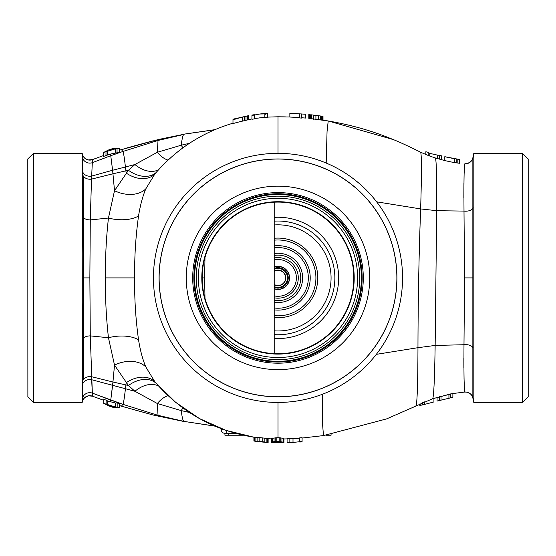 <?xml version="1.0" encoding="UTF-8"?>
<svg xmlns="http://www.w3.org/2000/svg" width="556" height="556" viewBox="0 0 556 556"><rect width="100%" height="100%" fill="white"/><g stroke="black" fill="none" stroke-linecap="round" stroke-linejoin="round"><path stroke-width="0.83" d="M472.857 397.999L472.857 157.8A7.582 7.582 -104.3 0 1 464.851 163.763C464.079 165.153 463.801 180.929 464.003 211.099L436.696 210.682L420.642 208.924L376.62 201.828M528.124 158.96L522.515 153.345L522.515 402.447L473.802 402.447L472.857 398.013A7.582 7.582 103.6 0 0 464.844 392.036L467.012 392.175M473.802 402.447L473.802 153.345L522.515 153.345M420.503 152.184C421.705 153.032 421.747 171.943 420.642 208.924C421.747 171.943 421.705 153.032 420.503 152.184C421.705 153.032 421.747 171.943 420.642 208.924L436.696 210.682C436.849 176.266 436.37 158.682 435.272 157.932C436.37 158.682 436.849 176.266 436.696 210.682L420.642 208.924C418.939 254.537 418.049 300.796 417.966 347.688L376.329 354.346L417.966 347.688L435.153 345.436L463.989 344.734L464.538 277.896L464.003 211.099A7.582 4.253 0.3 0 0 473.052 207.868M464.218 383.987L464.038 378.337M463.878 367.961L463.857 358.168M463.857 197.526L463.919 183.404M464.149 173.402L464.225 171.477M464.691 164.395L464.844 163.763L467.082 163.61M459.013 159.398L444.8 156.695L444.8 160.594L454.28 162.602L459.409 163.249L459.409 159.426L459.013 159.398L459.013 163.228M439.275 159.141L439.275 155.284L441.638 155.902L441.638 159.794M439.275 155.284L437.69 155.166L437.69 158.682M437.69 155.166L429.795 153.38L429.795 156.034M429.795 153.38L428.217 152.379L428.217 155.437M428.217 152.379L425.847 151.732L425.847 154.492M448.456 157.536L455.406 158.863M437.079 397.304L437.079 401.091L452.876 397.318L452.876 393.453L432.603 398.756L386.698 418.863L323.488 435.584L322.633 425.069L322.591 394.19L322.633 425.069L323.488 435.584L302.089 438.052L323.502 435.577L302.089 438.052M452.876 397.318L449.526 398.033M285.402 116.878L278 116.788L289.85 117.017L278 116.788L278 153.345M310.776 114.751L322.994 116.308L323.015 120.214M301.693 117.74L305.64 118.074L305.64 114.237L289.85 113.222L305.647 114.244M289.85 113.243L289.85 117.038L299.323 117.559M299.323 114.098L299.323 117.914L301.693 118.094L301.693 113.91M310.853 114.758L321.041 116.079M308.802 114.543L308.802 118.352L328.228 120.972L393.46 139.625L328.214 120.972L323.001 120.145L328.228 120.972L327.046 131.668L326.198 163.054L327.046 131.668L328.214 120.972L393.46 139.625L386.337 136.79C368.204 129.784 348.834 124.509 328.228 120.972L327.046 131.668L326.198 163.054M309.199 114.612L309.199 118.421M322.619 116.287L322.619 120.117M322.23 116.267L322.23 120.103M321.438 116.239L321.438 120.075M320.256 116.155L320.256 119.999M318.275 115.989L318.275 119.832M315.912 115.717L315.912 119.561M313.542 115.391L313.542 119.227M311.568 115.064L311.568 118.894M310.38 114.856L310.38 118.678M309.588 114.689L309.588 118.504M419.704 404.003L419.704 405.248L419.307 404.184M419.704 405.248L420.892 405.213L420.892 403.454M420.892 405.213L422.47 404.963L422.47 402.739M422.47 404.963L424.443 404.455L424.443 401.884M424.443 404.455L433.923 401.925L433.923 398.311M439.448 400.466L439.448 396.602M441.026 399.854L441.026 396.164M448.928 398.131L448.928 394.287M450.506 397.797L450.506 393.926M221.149 429.857L221.114 429.593A3.788 3.788 175.1 0 0 220.774 428.509A3.788 3.788 174.9 0 1 221.149 429.864L221.149 429.857A3.788 3.788 174.9 0 0 220.76 428.502L221.149 429.851M221.135 428.989L221.135 428.641M189.394 143.337L181.186 145.213L157.341 152.274L134.927 164.527L128.429 170.275L114.515 190.701L108.455 218.042C106.126 238.941 105.174 258.894 105.598 277.896C105.174 296.96 106.126 316.913 108.455 337.749L114.515 365.097L128.429 385.517L134.927 391.271L157.341 403.524L181.186 410.585L189.394 412.462M271.286 442.235L271.286 438.42L276.818 437.732L276.818 441.582L272.864 441.77L271.286 442.493M278 402.447L278 437.732A159.836 159.836 0 0 1 276.818 437.732M154.902 173.952L145.797 188.873C142.621 196.47 140.202 205.498 138.541 215.95C135.629 237.037 134.35 257.692 134.705 277.896C134.35 298.162 135.629 318.81 138.541 339.848C140.202 350.301 142.621 359.322 145.797 366.918L154.902 381.847L145.797 366.918C142.621 359.322 140.202 350.301 138.541 339.848C135.629 318.81 134.35 298.162 134.705 277.896C134.35 257.692 135.629 237.037 138.541 215.95C140.202 205.498 142.621 196.47 145.797 188.873L154.902 173.952C175.939 149.356 201.967 132.439 232.985 123.203C201.967 132.439 175.939 149.356 154.902 173.952L145.797 188.873C142.621 196.47 140.202 205.498 138.541 215.95A26.535 13.108 -172.9 0 1 108.455 218.042L90.281 219.919L89.864 277.896L90.281 335.88L92.456 396.185L91.671 379.727L134.927 391.271A26.535 18.39 128.7 0 1 158.543 386.01M248.386 115.738L248.386 119.596L248.775 119.464L248.775 115.613L242.458 117.233L242.458 121.132L251.937 118.908M232.985 120.089L232.985 123.585A160.74 160.74 0 0 1 242.458 121.132L248.386 119.596M251.937 115.426L251.937 119.283A160.74 160.74 0 0 1 254.307 118.914L254.307 115.064A164.548 164.548 0 0 0 251.937 115.426L251.937 115.877M264.176 113.931L264.176 117.754L259.652 117.83L264.176 117.754A160.74 160.74 0 0 1 267.735 117.483L267.735 113.667A164.548 164.548 0 0 0 264.176 113.931L259.652 114.022L254.307 115.064M254.704 441.137L253.911 441.033L253.911 437.169L255.885 437.252L259.833 437.614L259.833 441.443A164.548 164.548 0 0 0 262.203 441.686L268.131 442.458A164.861 164.861 0 0 1 265.761 442.305L262.203 441.853A164.715 164.715 0 0 1 259.833 441.61L255.885 441.29L259.833 441.763A164.868 164.868 0 0 0 262.203 442.006L265.365 442.312A164.903 164.903 0 0 0 268.131 442.5L268.131 438.663L267.339 438.538L267.339 442.34M267.339 438.538L262.203 437.864A160.74 160.74 0 0 1 259.833 437.614M232.985 119.623A164.548 164.548 0 0 1 242.458 117.233M235.355 119.116L235.355 118.775A164.743 164.743 0 0 1 242.458 117.038L248.775 115.606M267.735 114.112L267.735 113.667M265.365 113.619L265.365 114.279L265.365 113.619L262.453 113.73M247.594 115.961L247.594 119.832M246.016 116.378L246.016 120.256M244.431 116.767L244.431 120.659M279.181 442.444L283.921 442.701L283.921 438.406L279.181 437.725L279.181 441.582L283.921 442.222L279.181 441.846L279.181 442.444L278 442.451A164.548 164.548 0 0 1 276.818 442.444L276.818 441.846L273.26 442.305L276.818 442.444M279.181 442.625L277.986 442.736A164.84 164.84 0 0 1 276.818 442.729L273.26 442.729M278 442.451L278 442.611A164.715 164.715 0 0 1 276.818 442.611L273.26 442.673M276.818 441.582A163.686 163.686 0 0 0 278 441.582L278 441.853A163.951 163.951 0 0 1 276.818 441.846M255.885 441.29L256.281 441.304M253.911 440.998L259.833 441.443M279.181 437.725L278 437.732M278 441.582L279.181 441.582M275.234 437.78L275.234 441.631M274.052 437.829L274.052 441.672M272.864 437.933L272.864 441.77M272.079 438.086L272.079 441.923M292.685 442.451L289.989 442.569L293.005 442.43L293.005 438.642L289.85 438.406L289.85 442.215L292.671 442.451L302.089 441.492L302.089 441.853L302.089 441.075M287.48 442.388L289.057 442.569M279.181 442.736L278 442.611M283.921 442.701L281.955 442.778L283.935 442.743M302.089 441.492L302.089 437.669L299.719 437.85L299.719 441.672M289.85 438.406L287.084 438.503L287.084 442.312L289.85 442.215M289.989 442.569L287.084 442.312M279.181 441.846L278 441.846M283.525 442.228L283.525 442.639M283.136 442.235L283.136 442.597M280.766 441.957L280.766 442.472M283.136 438.093L283.136 441.923M273.656 442.131L273.656 442.527M274.449 441.992L274.449 442.486M275.234 441.888L275.234 442.465M281.948 437.919L281.948 441.756M280.766 437.787L280.766 441.638M402.551 277.896A124.551 124.551 0 0 0 278 153.345A124.551 124.551 0 0 0 153.449 277.896A124.551 124.551 0 0 0 278 402.447A124.551 124.551 0 0 0 402.551 277.896M396.866 277.896A118.866 118.866 0 0 1 278 396.762A118.866 118.866 0 0 1 159.134 277.896A118.866 118.866 0 0 1 278 159.037A118.866 118.866 0 0 1 396.866 277.896M186.26 277.896A91.74 91.74 0 0 1 278 186.156A91.74 91.74 0 0 1 369.74 277.896A91.74 91.74 0 0 1 278 369.636A91.74 91.74 0 0 1 186.26 277.896M363.297 277.896A85.297 85.297 0 0 0 278 192.605A85.297 85.297 0 0 0 192.703 277.896A85.297 85.297 0 0 0 278 363.193A85.297 85.297 0 0 0 363.297 277.896M193.842 277.896A84.158 84.158 0 0 1 278 193.738A84.158 84.158 0 0 1 362.158 277.896A84.158 84.158 0 0 1 278 362.053A84.158 84.158 0 0 1 193.842 277.896M194.6 277.896A83.4 83.4 0 0 1 278 194.496A83.4 83.4 0 0 1 361.4 277.896A83.4 83.4 0 0 1 278 361.296A83.4 83.4 0 0 1 194.6 277.896M198.388 277.896A79.612 79.612 0 0 1 278 198.29A79.612 79.612 0 0 1 357.612 277.896A79.612 79.612 0 0 1 278 357.508A79.612 79.612 0 0 1 198.388 277.896M204.99 298.343L204.629 277.896L202.182 277.896A75.818 75.818 0 0 0 278 353.713A75.818 75.818 0 0 0 353.818 277.896A75.818 75.818 0 0 0 278 202.078A75.818 75.818 0 0 0 202.182 277.896A75.818 75.818 0 0 1 278 202.078A75.818 75.818 0 0 1 353.818 277.896M27.876 396.838L27.8 158.96L33.485 153.345L33.485 402.447L27.8 396.762M84.609 397.721C82.893 399.952 82.142 401.272 82.357 401.682L82.198 153.345L33.485 153.345M82.357 154.095L83.344 277.896L82.357 401.703M84.581 397.748A7.582 7.582 -133.2 0 0 82.364 401.654A7.582 7.582 -133.2 0 1 92.456 396.185L103.743 400.32L92.463 396.192A7.582 7.582 -133.2 0 0 84.581 397.748L88.376 395.823L92.463 396.192M82.552 384.432A7.582 6.255 -178.3 0 1 91.671 379.727L134.927 391.271L157.341 403.524A26.535 16.729 110.2 0 1 168.044 395.663M82.629 381.312A7.582 6.088 -178.5 0 1 91.511 376.683L112.944 382.014L114.515 365.097A26.535 18.883 158.6 0 1 145.797 366.918C142.621 359.322 140.202 350.301 138.541 339.848C135.629 318.81 134.35 298.162 134.705 277.896C134.35 257.692 135.629 237.037 138.541 215.95M82.629 174.487A7.582 6.088 178.5 0 0 91.511 179.115L90.281 219.919A7.582 3.649 179.6 0 1 83.164 217.069M82.552 171.359A7.582 6.255 178.3 0 0 91.671 176.071L91.511 179.115L112.944 173.785L112.59 170.261L91.671 176.071L92.317 162.679L91.671 176.071L112.59 170.261L110.755 155.708L112.59 170.261L125.413 167.002C124.412 157.897 123.571 152.719 122.89 151.468L110.755 155.708L110.213 154.102L119.415 152.337L119.415 148.403L115.467 148.82L103.618 152.441L108.767 149.884L113.097 148.459L119.415 148.403M82.364 154.144A7.582 7.582 133.2 0 0 92.456 159.614L92.317 162.679L92.463 159.607L103.618 155.52L92.463 159.607L103.618 155.52L92.463 159.607L88.175 159.933L85.214 158.578M106.113 400.111L103.743 399.423L103.743 403.392L115.592 407.006L115.592 403.079L107.69 401.008L106.113 400.111L106.113 404.073M107.69 404.956L107.69 401.008M115.592 407.006L119.54 407.423L113.222 407.374L110.06 406.429L103.743 403.392M108.086 405.199L111.645 406.846L115.196 407.068L108.086 405.199M117.17 406.846L117.17 402.919L115.592 403.079M119.54 407.423L119.54 403.489L117.17 402.919M83.164 338.729A7.582 3.649 -179.6 0 1 90.281 335.88L108.455 337.749A26.535 13.108 172.9 0 1 138.541 339.848M103.618 152.441L103.618 156.417L110.213 154.102L110.755 155.708L122.89 151.468L121.423 149.592L119.415 150.217L153.136 140.786L125.503 148.327L158.613 139.48L119.415 150.217L121.423 149.592L122.89 151.468L158.022 140.459L183.953 134.399C183.049 134.608 182.132 138.208 181.186 145.213L157.341 152.274A26.535 16.729 -110.2 0 0 168.044 160.135M109.24 150.426L115.071 148.765L111.513 148.987L109.164 150.308M155.319 173.472A26.535 19.112 -138.8 0 1 126.17 173.041L125.413 167.002L134.927 164.527L125.413 167.002C124.412 157.897 123.571 152.719 122.89 151.468L158.022 140.459L157.341 152.274L134.927 164.527A26.535 18.39 -128.7 0 0 158.543 169.788M145.797 188.873A26.535 18.883 -158.6 0 1 114.515 190.701L112.944 173.785L128.429 170.275A26.535 18.828 -135.9 0 0 156.104 172.548M82.351 398.562A7.582 7.409 179.2 0 1 92.317 393.113L110.755 400.091L110.213 401.696L110.755 400.091L122.89 404.33L121.423 406.207L153.136 415.012L119.54 405.616L121.423 406.207L122.89 404.33C123.571 403.079 124.412 397.894 125.413 388.797L125.899 384.933L128.429 385.517A26.535 18.828 135.9 0 1 156.104 383.251M115.467 148.82L115.467 152.754M107.565 150.878L107.565 154.825M117.045 148.98L117.045 152.914M105.987 151.76L105.987 155.722M111.513 148.987L111.513 149.682M111.645 406.846L111.645 406.144M243.257 435.223L228.718 435.223L228.718 433.326L235.577 433.326L224.93 433.326A3.788 3.788 0 0 1 221.135 429.538A3.788 3.711 180 0 0 221.01 428.6M266.15 438.343L266.15 442.159M264.176 438.086L264.176 441.902M262.203 437.864L262.203 441.686M257.859 437.412L257.859 441.249M255.885 437.252L255.885 441.096M254.704 437.197L254.704 441.033M456.956 159.072L459.409 159.426M457.831 159.28L457.831 163.116M456.254 159.079L456.254 162.922M454.28 158.745L454.28 162.602M274.212 277.896L274.212 202.175A75.818 75.818 0 0 1 353.818 277.896A75.818 75.818 0 0 1 274.212 353.623L274.212 277.896M396.942 277.896A118.942 118.942 0 0 0 278 158.96A118.942 118.942 0 0 0 159.058 277.896A118.942 118.942 0 0 0 278 396.838A118.942 118.942 0 0 0 396.942 277.896M83.525 176.321L83.525 379.47M186.434 133.843L215.311 129.666M309.199 118.393L308.802 118.352M473.052 347.966A7.582 4.26 -0.3 0 0 463.989 344.734C463.808 374.848 464.093 390.611 464.844 392.036L452.876 393.537L464.844 392.036M254.196 437.245C214.38 430.824 181.277 412.357 154.902 381.847L175.487 402.19L199.375 418.522L225.799 430.323L253.911 437.204L225.799 430.323L199.375 418.522L175.487 402.19L154.902 381.847L145.797 366.918M232.985 123.585A160.74 160.74 0 0 1 242.458 121.132M251.937 119.283A160.74 160.74 0 0 1 254.307 118.914M264.176 117.754A160.74 160.74 0 0 1 267.735 117.483M287.084 438.879L283.921 438.955M92.317 393.113L122.89 404.33L158.022 415.332L158.641 416.319L158.022 415.332L157.341 403.524L181.186 410.585C182.132 417.591 183.049 421.191 183.953 421.392L186.434 421.955M528.2 158.96L528.2 396.838M278 221.038A56.865 56.865 0 0 0 274.212 221.163A56.865 56.865 0 0 1 334.865 277.896A56.865 56.865 0 0 1 274.212 334.636A56.865 56.865 0 0 0 278 334.761M274.212 317.525A39.803 39.803 0 0 0 317.803 277.896A39.803 39.803 0 0 0 274.212 238.274M274.212 240.178A37.912 37.912 0 0 1 315.912 277.896A37.912 37.912 0 0 1 274.212 315.62M274.212 309.9A32.22 32.22 0 0 0 310.22 277.896A32.22 32.22 0 0 0 274.212 245.898M274.212 302.249A24.638 24.638 0 0 0 302.638 277.896A24.638 24.638 0 0 0 274.212 253.55M274.212 297.821A20.28 20.28 0 0 0 298.28 277.896A20.28 20.28 0 0 0 274.212 257.977M274.212 288.821A11.565 11.565 0 0 0 289.565 277.896A11.565 11.565 0 0 0 274.212 266.977M274.212 288.62A11.37 11.37 0 0 0 289.37 277.896A11.37 11.37 0 0 1 274.212 288.62M274.212 267.179A11.37 11.37 0 0 1 289.37 277.896A11.37 11.37 0 0 0 274.212 267.179M274.212 268.388A10.237 10.237 0 0 1 288.237 277.896A10.237 10.237 0 0 1 274.212 287.403M274.212 286.583A9.48 9.48 0 0 0 287.48 277.896A9.48 9.48 0 0 0 274.212 269.215A9.48 9.48 0 0 1 287.48 277.896A9.48 9.48 0 0 1 274.212 286.583M274.212 284.464A7.582 7.582 0 0 0 285.582 277.896A7.582 7.582 0 0 0 274.212 271.335M274.212 284.755A7.833 7.833 0 0 0 285.833 277.896A7.833 7.833 0 0 0 274.212 271.043M223.554 429.538L221.135 429.538A3.788 3.788 0 0 0 224.93 433.326L224.93 435.223L228.718 435.223M331.07 434.333L331.07 435.223L325.809 435.223M472.906 277.896L464.538 277.896M435.272 157.932C436.37 158.682 436.849 176.266 436.696 210.682L464.003 211.099M436.696 210.682L435.153 345.436L463.989 344.734M417.966 347.688C417.841 385.517 417.132 404.914 415.839 405.88C417.132 404.914 417.841 385.517 417.966 347.688L435.153 345.436C434.59 380.207 433.729 397.978 432.568 398.763C433.729 397.978 434.59 380.207 435.153 345.436M305.64 114.237L289.85 113.222M322.994 116.308L320.958 116.016M322.591 394.19L322.633 425.069L323.488 435.584L386.566 418.911L432.603 398.756L450.506 393.968M214.88 426.132L183.953 421.392C183.049 421.191 182.132 417.591 181.186 410.585A26.535 10.967 107.8 0 1 182.98 408.007M302.089 441.853L299.719 442.034L302.089 441.853M196.247 277.896A81.753 81.753 0 0 0 278 359.649A81.753 81.753 0 0 0 359.753 277.896A81.753 81.753 0 0 0 278 196.15A81.753 81.753 0 0 0 196.247 277.896M201.8 277.896A76.2 76.2 0 0 0 278 354.096A76.2 76.2 0 0 0 354.2 277.896A76.2 76.2 0 0 0 278 201.703A76.2 76.2 0 0 0 201.8 277.896M83.344 277.896L89.864 277.896M82.351 157.237A7.582 7.409 -179.2 0 0 92.317 162.679L110.755 155.708L92.317 162.679M112.59 385.537L110.755 400.091L112.944 382.014L125.899 384.933L126.17 382.757A26.535 19.112 138.8 0 1 155.319 382.326M105.598 277.896L134.705 277.896M157.341 152.274L158.022 140.459L183.953 134.399C183.049 134.608 182.132 138.208 181.186 145.213A26.535 10.967 -107.8 0 0 182.98 147.785M158.022 140.459L158.641 139.48L158.022 140.459M183.953 134.399L158.613 139.48L185.621 133.92L214.88 129.666M125.413 388.797C124.412 397.894 123.571 403.079 122.89 404.33L158.022 415.332L183.953 421.392L215.311 426.132M226.82 433.326L226.82 430.671M204.629 277.896L204.99 257.456M183.953 421.392L158.022 415.332L157.341 403.524M274.212 338.437A60.653 60.653 0 0 0 338.653 277.896A60.653 60.653 0 0 0 274.212 217.361M274.212 330.834A53.07 53.07 0 0 0 331.07 277.896A53.07 53.07 0 0 0 274.212 224.965M274.212 247.809A30.33 30.33 0 0 1 308.33 277.896A30.33 30.33 0 0 1 274.212 307.989M274.212 255.468A22.747 22.747 0 0 1 300.747 277.896A22.747 22.747 0 0 1 274.212 300.323M274.212 259.909A18.383 18.383 0 0 1 296.383 277.896A18.383 18.383 0 0 1 274.212 295.889M467.332 163.547C473.656 160.448 471.662 159.704 472.857 157.786L473.802 153.345M472.857 398.013C471.634 396.094 473.712 395.351 467.255 392.23M444.8 160.594L435.299 157.939C431.241 156.5 431.498 156.973 420.565 152.198C410.05 146.916 401.015 142.725 393.46 139.625L386.337 136.79C368.204 129.784 348.834 124.509 328.228 120.972L323.015 120.145M278 116.788L267.735 117.114M232.985 119.255L235.355 118.602M259.596 114.022L262.411 113.73M267.735 113.313L265.365 113.48M251.937 115.064L254.307 114.703M271.272 442.666L273.26 442.736M256.253 441.36L254.196 441.075M292.692 438.656L299.719 438.232M528.2 396.762L522.515 402.447M82.198 402.447L33.485 402.447M84.616 158.078C82.893 155.847 82.142 154.526 82.357 154.109L82.198 153.345M121.368 406.193L119.54 405.623L121.368 406.193M185.621 421.872L153.136 415.012L185.621 421.872M449.394 157.737L445.62 156.896M393.46 139.625C401.015 142.725 410.05 146.916 420.565 152.198C431.498 156.973 431.241 156.5 435.299 157.939C431.241 156.5 431.498 156.973 420.565 152.198C410.05 146.916 401.015 142.725 393.46 139.625L386.337 136.79C368.204 129.784 348.834 124.509 328.228 120.972M271.286 438.872L268.131 438.712L271.286 438.872M264.176 117.379L254.307 118.539"/></g></svg>
